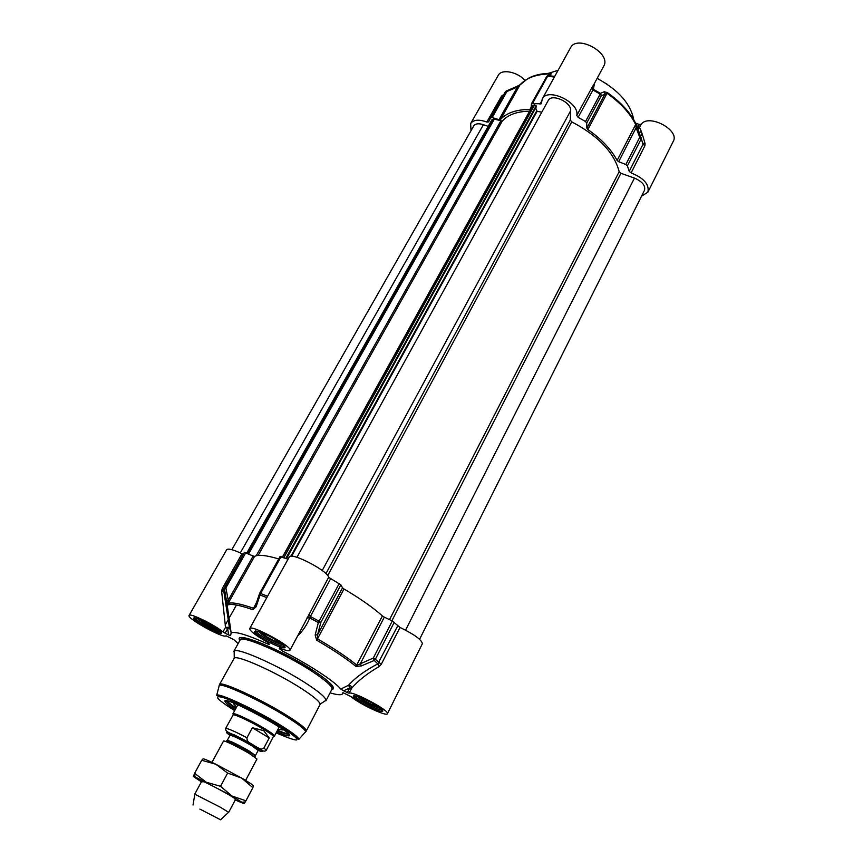 <?xml version="1.0" encoding="UTF-8"?>
<svg xmlns="http://www.w3.org/2000/svg" width="863" height="863" viewBox="0 0 863 863"><rect width="100%" height="100%" fill="white"/><g stroke="black" fill="none" stroke-linecap="round" stroke-linejoin="round"><path stroke-width="1.29" d="M631.09 172.924L644.877 145.793L643.032 144.207L637.735 128.156L636.107 127.8L639.753 137.303L641.317 138.673L641.414 137.702L639.753 137.303L625.837 164.52L627.412 165.879L629.213 171.338L631.09 172.924C643.906 178.08 649.505 184.499 647.886 192.19L641.543 196.171M625.837 164.52L618.652 161.705L636.107 127.8L635.783 123.549C630.098 112.266 620.637 101.953 607.39 92.621L604.251 91.748L600.508 93.355L600.163 94.089L601.317 95.664L600.508 93.355L593.345 89.299L594.521 83.247M604.251 91.748L604.995 94.002L586.862 128.123L586.711 123.096L601.317 95.664L607.088 93.366C620.421 102.762 629.947 113.129 635.675 124.477L617.131 160.464L618.652 161.705M617.131 160.464C611.177 149.288 601.414 138.997 587.865 129.569L607.39 92.621M586.862 128.123L587.865 129.569M530.982 108.738L531.5 103.689L541.338 103.765L542.244 98.986C547.563 87.034 580.001 102.503 576.775 115.491L578.134 117.346L585.535 121.532L586.711 123.096M531.112 107.336L529.925 109.472L530.691 109.267M529.925 109.472C516.473 109.461 506.657 112.816 500.486 119.515L520.001 84.854C526.311 77.853 536.182 74.218 549.634 73.938L550.044 74.412M506.236 91.09L505.373 91.769L506.915 91.5L517.379 87.055L498.997 119.677L500.486 119.515M498.997 119.677L492.169 117.551L506.915 91.5L506.279 90.96L505.416 91.694M470.993 130.745L470.659 123.517C473.463 119.666 478.846 119.18 486.829 122.05L488.609 121.877L490.626 117.8L492.169 117.551M503.895 94.358L501.511 96.16L486.829 122.05M524.963 80.378C517.131 71.607 501.435 68.716 498.242 75.329L470.659 123.517M545.999 74.067L558.07 70.345M593.604 84.952L603.712 66.138C611.802 53.279 576.959 34.035 570.519 47.81L542.244 98.986M597.12 78.404C618.415 89.903 630.637 103.711 633.766 119.806M636.128 123.355L639.375 124.466L637.649 127.821L636.128 123.355M647.886 192.19L673.259 141.381C680.055 130.13 648.825 113.441 641.198 124.25L639.375 124.466M637.919 128.619L639.472 127.616L637.649 127.821M644.877 145.793L645.103 143.733C642.611 134.725 640.734 129.353 639.472 127.616L641.198 124.25M643.129 143.236L645.103 143.733M637.735 128.156L635.783 123.549M578.134 117.346L593.345 89.299L592.417 86.678L576.775 115.491M593.55 85.038L592.417 86.678M546.376 77.034L548.253 75.664L546.592 76.57M554.736 76.376L548.253 75.664L551.371 73.873L547.692 75.739M551.371 73.873L550.303 73.333C541.317 73.452 533.809 75.2 527.811 78.598L517.379 87.055L516.743 86.516L506.387 90.917M279.957 642.45L275.47 641.446L265.491 636.107L266.289 634.629M275.47 641.446L276.236 640.033M265.491 636.107L261.608 632.557M283.107 644.823C278.166 643.744 271.672 640.702 263.625 635.697L258.048 631.295M377.595 706.344L372.73 705.028L363.204 699.936L363.787 698.782M372.73 705.028L373.377 703.744M363.204 699.936L360.572 697.401M380.572 708.48C375.373 707.196 368.911 704.165 361.198 699.397L356.872 696.074M216.322 628.199L213.226 627.509L204.035 622.59L204.66 621.489M213.226 627.509L213.765 626.549M204.035 622.59L200.443 619.526M219.45 630.475C215.006 629.246 209.342 626.495 202.449 622.245L197.088 618.221M288.037 559.181L280.087 556.667M297.616 635.988C302.913 630.831 306.969 624.812 309.785 617.93L318.339 622.601L315.168 634.985L317.573 634.79L320.82 622.471L319.127 621.22L318.339 622.601L320.82 622.471L340.863 584.834L328.63 577.325C327.854 570.702 290.712 551.597 289.224 557.034L249.709 628.577C250.777 624.046 293.193 646.959 289.925 650.303C289.17 651.241 285.944 650.583 280.259 648.318L279.353 648.059M340.863 584.834L342.546 587.822L317.573 634.79L317.498 638.868L316.678 640.217C333.247 649.839 346.343 658.577 355.955 666.441L361.36 665.902L374.283 660.454L375.34 659.3L373.323 658.038L374.283 660.454L377.778 663.895C365.114 670.508 355.383 677.617 348.566 685.233L349.795 687.811L351.543 688.394C351.726 686.387 350.723 685.341 348.566 685.233L340.788 689.062L343.679 690.821L349.795 687.811L347.336 692.601L349.084 693.194C352.762 690.81 390.249 710.896 387.411 713.723C386.786 716.905 358.868 703.712 350.928 696.549L342.989 692.655M361.36 665.902L360.432 663.528L384.305 617.131L392.287 620.982L373.323 658.038L357.002 665.265C347.347 657.358 334.175 648.555 317.498 638.868L343.992 588.976L342.546 587.822M343.992 588.976C360.346 598.652 373.15 607.638 382.417 615.945L355.955 666.441M384.305 617.131L382.417 615.945M387.411 713.723L422.374 643.712C421.759 639.817 414.305 634.402 400.001 627.444L392.287 620.982M243.323 554.197L242.018 553.722C233.312 549.623 228.21 548.285 226.71 549.688L189.083 615.438C189.526 612.622 214.229 624.596 222.956 631.899L225.114 633.205L227.681 628.62L229.482 627.725M244.38 552.385L224.207 588.965L225.89 587.876L224.477 587.498L244.38 552.385L253.172 556.02L228.231 600.281L225.89 587.876L245.804 552.708M255.448 605.815L253.301 608.21C240.087 603.604 231.672 602.029 228.059 603.485L254.585 556.376L253.172 556.02M254.585 556.376C258.296 554.402 266.354 555.265 278.738 558.944M330.065 692.87C338.62 695.384 342.891 695.351 342.87 692.762L342.87 692.719M347.336 692.601L343.679 690.821M340.788 689.062C334.38 681.166 308.717 664.337 282.428 651.047L279.267 648.242M229.429 627.336L225.523 627.315L227.681 628.62L228.587 634.888L230.626 635.621L231.133 632.849C235.416 631.231 247.767 634.995 268.177 644.154L269.515 644.273L266.947 641.889C255.567 635.405 249.828 630.972 249.709 628.577M228.587 634.888L225.114 633.205M238.123 643.571L233.83 639.677L225.987 635.772C224.261 639.116 186.43 618.296 189.083 615.438M324.035 701.597L326.041 700.292C325.621 697.39 319.008 691.77 306.214 683.431C279.58 666.042 237.422 647.239 234.175 651.026L234.197 653.431M242.018 553.722L222.266 588.555L221.64 591.382L225.523 627.315L222.956 631.899M229.482 627.563L223.668 590.443L221.64 591.382M223.668 590.443L224.207 588.965L226.538 601.36L228.231 600.281L227.778 604.974C231.36 603.539 239.72 605.125 252.859 609.72L256.095 606.808L260.604 593.507L259.634 593.366L260.119 595.006L266.807 597.617M226.807 602.622L227.778 604.974M255.146 606.409L255.459 605.675L256.095 606.808M255.524 605.502L259.634 593.366L280.087 556.527M229.655 628.944L230.302 627.023M328.63 577.325L304.294 623.561M308.404 614.985L310.389 616.452L309.785 617.93L307.055 617.843M315.168 634.985L316.678 640.217M397.681 625.955L377.778 663.895L379.159 666.538L381.263 664.316L400.001 627.444M349.084 693.194L351.543 688.394C358.037 680.745 367.239 673.464 379.159 666.538M319.245 674.521L317.67 675.157M235.815 708.512C230.745 705.157 227.756 702.773 226.861 701.36L226.678 700.885M242.233 705.567L244.65 706.689M273.895 722.363L274.93 723M276.635 731.91C282.805 734.564 286.796 735.88 288.62 735.859C300.302 736.02 218.695 692.255 225.265 701.889C226.246 703.421 229.558 706.02 235.178 709.688M288.674 734.122L288.166 734.23C286.494 734.273 282.859 733.108 277.26 730.734M320 704.661L320.097 704.154C319.634 701.49 313.409 696.279 301.446 688.534C276.559 672.385 237.314 654.769 234.251 658.113L219.493 684.532C219.752 680.281 260.691 698.933 287.152 715.61C300.367 723.938 306.743 729.095 306.268 731.069L320 704.661M278.026 729.289L282.33 729.947L281.511 728.491M235.34 703.744L233.668 703.863L236.602 707.077M491.91 120L494.337 119.083L502.223 121.111C507.94 114.725 517.077 111.413 529.623 111.187M282.46 557.11L532.633 105.761L534.575 104.984L536.16 105.836L536.268 106.775M535.664 108.004L537.11 111.359L541.802 112.158M296.948 557.325L548.167 100.583C551.489 93.085 571.684 102.136 570.67 110.691L570.27 120.065L571.738 121.856C598.372 135.912 614.186 152.535 619.17 171.694L620.907 173.29L634.467 178.08C642.266 181.532 645.6 185.599 644.488 190.292L419.591 639.289M231.845 549.677L473.733 125.944C475.394 123.592 478.62 123.172 483.42 124.693L488.178 126.376M245.621 780.411L256.958 759.009L249.18 753.442C238.922 747.315 223.485 739.882 223.517 741.069L211.974 762.363M255.728 746.484L250.194 743.119C247.951 742.051 246.861 740.271 246.947 737.757L252.33 727.714L263.7 730.637L269.245 737.962L263.949 747.951C262.212 749.278 260.432 749.321 258.62 748.092L255.728 746.484C263.625 751.5 264.434 752.816 258.156 750.422L255.437 755.535L248.878 750.821C237.336 744.262 230.13 740.788 227.239 740.422L226.947 740.896M252.33 727.714L269.245 737.962M258.652 748.113C262.233 751.166 264.768 751.889 266.257 750.281L273.431 736.473C272.935 735.395 269.871 733.129 264.218 729.667C252.568 722.493 234.693 714.014 233.161 714.877L225.631 728.501C227.368 728.113 234.477 731.198 246.947 737.757M273.808 736.236L274.445 735.815C273.949 734.704 270.799 732.374 265.006 728.825C253.053 721.457 234.714 712.773 233.15 713.669L233.15 714.445M228.587 812.31L220.475 807.293L194.833 794.208M199.871 809.095L220.583 819.785L199.871 809.095M202.967 758.955C203.301 758.437 207.605 760.206 215.89 764.262L241.586 778.027C249.612 782.709 253.571 785.373 253.452 785.999L252.848 787.671L241.586 778.027L227.616 773.097L215.89 764.262L201.726 760.281L202.967 758.955M234.229 798.76C237.303 799.936 235.081 798.361 227.541 794.036C214.52 786.592 196.645 777.865 202.988 782.007M235.254 799.969L244.121 803.723L232.018 796.02L195.61 777.153L193.388 776.538L201.424 781.824M193.388 776.538L194.617 773.302L206.192 782.191L220.529 786.322L232.018 796.02L245.933 800.799L244.121 803.723M201.726 760.281L194.617 773.302M227.616 773.097L220.529 786.322M252.848 787.671L245.933 800.799M640.27 131.888L639.656 133.096M627.412 165.879L641.317 138.673L643.032 144.207L629.213 171.338M591.5 88.069L592.838 89.946L600.163 94.089L585.535 121.532M541.435 101.575L539.99 104.186M532.644 103.258L547.606 76.278L554.37 77.034M549.073 74.962L550.303 73.333M502.784 96.311L501.511 96.16M505.384 91.748L490.626 117.8M284.693 646.344C280.691 646.452 273.301 643.226 262.503 636.657C258.274 633.874 256.074 631.91 255.89 630.788M382.287 710.012C377.983 709.861 370.594 706.624 360.098 700.292C356.71 698.059 354.898 696.484 354.65 695.546M221.176 632.04C217.552 631.867 210.971 628.9 201.446 623.14C197.39 620.519 195.178 618.663 194.811 617.595M252.32 641.403L251.888 639.731M358.932 701.177C373.593 710.788 392.363 716.02 377.304 706.15C362.061 696.171 343.733 691.36 358.932 701.177M261.327 637.617C277.465 648.189 295.038 652.309 278.447 641.425C261.651 630.432 244.65 626.84 261.327 637.617M331.705 689.699C336.753 688.523 330.723 682.191 313.603 670.724C281.726 649.559 232.557 629.742 239.849 640.454M200.378 624.014C215.707 633.874 230.615 637.358 214.876 627.25C198.975 617.045 184.596 614.003 200.378 624.014M312.438 671.641C326.214 680.767 332.708 686.668 331.888 689.343L332.417 688.394C333.442 685.459 327.142 679.559 313.517 670.713L293.571 658.814C278.037 650.713 265.912 644.985 257.185 641.651L244.402 638.027L240.55 639.138L240.054 640.098C240.95 634.445 284.779 653.334 312.438 671.641M222.266 588.555L223.938 589.051L229.31 627.121M252.859 609.72L256.613 602.245M267.573 596.225L260.604 593.507L281.068 556.624M280.324 648.35L280 649.343M339.202 583.561L319.127 621.22L310.389 616.452L330.572 578.836M381.263 664.316L375.34 659.3L394.262 622.255M276.138 732.86C302.859 744.305 303.981 741.943 279.504 725.783C261.381 714.607 234.607 701.198 223.28 697.563C212.751 694.78 216.548 699.127 234.671 710.627M305.103 732.439L305.621 731.878C305.47 729.688 299.083 724.64 286.473 716.711C260.723 700.519 220.788 682.137 219.17 685.524L218.986 686.268M306.268 731.069L298.857 739.343C298.63 737.358 292.514 732.622 280.507 725.157C256.009 709.904 218.188 692.309 216.699 695.287L219.493 684.532M277.508 730.26C283.075 732.601 286.613 733.701 288.134 733.572M227.433 701.026C228.166 702.363 231.047 704.704 236.074 708.038M248.587 553.96L494.337 119.083M256.225 555.74L500.626 121.252M258.145 555.416L502.223 121.111M282.535 557.142L532.87 105.577M283.862 557.617L534.575 104.984M285.836 558.35L536.16 105.836M286.44 558.577L536.398 106.559M290.853 556.279L536.646 111.014M291.608 556.268L537.11 111.359M322.223 570.529L570.67 110.691M325.923 573.658L570.27 120.065M327.692 575.599L571.738 121.856M389.526 619.645L619.17 171.694M391.888 620.788L620.907 173.29M405.567 630.141L634.467 178.08M240.292 552.903L483.42 124.693M246.829 553.172L492.137 119.579M493.722 119.04L247.994 553.69M227.023 741.727C222.686 738.253 238.015 745.254 248.695 751.662C254.812 755.362 256.732 756.959 254.466 756.441M227.239 740.422L230.011 735.308C232.913 735.632 240.13 739.073 251.64 745.643L258.166 750.411L258.522 749.818C260.259 750.346 258.231 748.717 252.449 744.92L232.492 734.78L230.302 734.683L230.011 735.308C219.019 728.059 236.602 735.19 252.438 744.521M258.447 749.947C260.766 750.422 258.803 748.75 252.557 744.942C240.885 737.887 224.617 730.702 230.842 735.319M266.257 750.281L263.949 747.951M607.53 84.477L597.174 78.306M640.767 135.998L642.007 133.571M546.905 76.192L531.5 103.689M516.84 86.473L520.098 84.693M490.162 118.587L504.898 92.578M236.451 605.028L225.167 625.157M251.78 639.699L252.233 641.371M258.177 643.485L257.303 641.63M382.374 710.098L382.104 711.155L380.119 711.306C374.003 709.515 366.98 706.139 359.03 701.188C351.349 695.675 354.445 696.959 353.841 696.355L354.531 695.524M221.403 631.867L221.004 633.129L219.375 633.259C213.851 631.543 207.541 628.469 200.453 624.025C190.421 616.894 194.941 619.073 193.97 618.307L194.671 617.574M284.855 646.182L284.402 647.541L282.018 647.66C276.084 645.88 269.224 642.525 261.413 637.617C251.899 630.756 255.815 632.417 255.049 631.694L255.815 630.788M240.054 640.098L233.787 651.425M331.888 689.343L325.934 700.832M224.304 587.779L226.548 601.349M231.133 632.849L226.85 602.784M279.795 647.056L280.507 645.729M304.315 623.528L289.925 650.303M318.684 674.132L317.109 674.769M226.861 701.36L225.265 701.889M288.166 734.23L288.62 735.859M320.097 704.154L326.041 700.292M234.251 658.113L234.175 651.026M298.857 739.343C296.085 736.711 289.677 732.202 279.634 725.794C261.996 715.211 245.34 706.56 229.655 699.861L216.699 695.287M268.76 647.919L269.418 646.711M532.633 105.761L282.406 557.088M536.387 106.699L286.516 558.598M491.942 119.741L246.732 553.118M250.13 743.075L234.315 734.866C227.929 732.773 225.038 730.648 225.631 728.501M271.953 642.05L271.273 643.302M237.843 704.791L232.934 713.809M279.245 726.991L274.445 736.063M273.431 736.473L274.445 735.815M233.161 714.877L233.15 713.669M202.276 780.238L194.768 794.1M236.095 798.372L228.717 812.299M220.583 819.785L228.673 812.223M193.032 805.017L194.855 794.089M242.363 802.223L245.275 801.921M195.61 777.153L194.153 774.37"/></g></svg>
